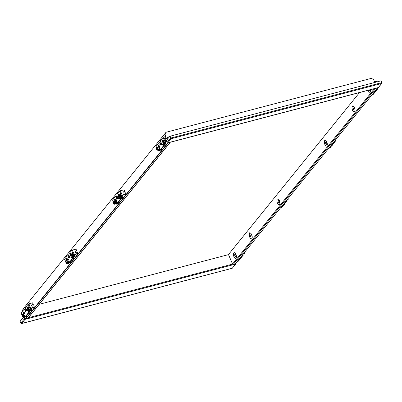 <?xml version="1.0" encoding="UTF-8"?>
<svg xmlns="http://www.w3.org/2000/svg" width="402" height="402" viewBox="0 0 402 402"><rect width="100%" height="100%" fill="white"/><g stroke="black" fill="none" stroke-linecap="round" stroke-linejoin="round"><path stroke-width="0.6" d="M236.054 258.114A2.96 1.332 75.3 0 1 233.949 256.722A2.96 1.332 75.3 0 1 233.818 252.893A2.96 1.332 75.3 0 1 234.773 252.747A2.96 1.332 75.3 0 1 236.225 255.164A2.96 1.332 75.3 0 1 236.145 257.983A2.96 1.332 75.3 0 1 236.054 258.114M279.521 204.387A2.96 1.332 75.3 0 1 277.41 203A2.96 1.332 75.3 0 1 277.279 199.171A2.96 1.332 75.3 0 1 278.234 199.025A2.96 1.332 75.3 0 1 279.686 201.442A2.96 1.332 75.3 0 1 279.606 204.261A2.96 1.332 75.3 0 1 279.521 204.387M326.932 145.78A2.96 1.332 75.3 0 1 324.826 144.393A2.96 1.332 75.3 0 1 324.695 140.559A2.96 1.332 75.3 0 1 325.645 140.419A2.96 1.332 75.3 0 1 327.102 142.831A2.96 1.332 75.3 0 1 327.022 145.655A2.96 1.332 75.3 0 1 326.932 145.78M370.679 89.641A2.96 1.332 75.3 0 1 370.483 91.927A2.96 1.332 75.3 0 1 370.393 92.058A2.96 1.332 75.3 0 1 368.147 90.304M354.036 108.741L353.187 109.731L352.961 109.213L353.755 108.233L354.036 108.741L353.187 109.731M353.755 108.233L353.976 108.756M251.31 235.723L250.461 236.718L250.235 236.195L251.024 235.215L251.31 235.723L250.461 236.718M251.024 235.215L251.25 235.738M352.232 105.887L352.353 106.435A2.96 1.332 -104.7 0 0 352.393 109.806A2.96 1.332 -104.7 0 0 354.252 111.836M352.413 106.304A2.96 1.332 75.3 0 1 352.72 106.123A2.96 1.332 75.3 0 1 354.594 108.113A2.96 1.332 75.3 0 1 354.644 111.515L354.725 112.123L354.529 111.661A2.96 1.332 75.3 0 1 354.222 111.846A2.96 1.332 75.3 0 1 352.343 109.857A2.96 1.332 75.3 0 1 352.293 106.45L352.217 105.847L352.474 106.289A2.96 1.332 -104.7 0 1 352.75 106.113M354.529 111.661L354.77 112.068M249.506 232.869L249.627 233.421A2.96 1.332 -104.7 0 0 249.667 236.793A2.96 1.332 -104.7 0 0 251.526 238.818M249.687 233.291A2.96 1.332 75.3 0 1 249.989 233.105A2.96 1.332 75.3 0 1 251.868 235.095A2.96 1.332 75.3 0 1 251.918 238.497L252.114 238.959L251.798 238.647A2.96 1.332 75.3 0 1 251.491 238.828A2.96 1.332 75.3 0 1 249.617 236.838A2.96 1.332 75.3 0 1 249.567 233.436L249.486 232.828L249.748 233.271A2.96 1.332 -104.7 0 1 250.024 233.1M251.798 238.647L252.039 239.049M377.332 87.892L375.523 88.606A0.593 0.502 -141 0 1 375.021 88.5M359.514 92.571L228.482 254.541L232.552 264.039A0.593 0.502 39 0 0 233.286 264.431L235.19 263.928L377.428 88.108M163.946 145.79L164.584 146.152A3.131 1.412 -104.7 0 0 165.066 146.288M120.484 199.513L121.123 199.879A3.131 1.412 -104.7 0 0 121.605 200.01M73.074 258.119L73.707 258.486A3.131 1.412 -104.7 0 0 74.189 258.617M29.607 311.846L30.245 312.208A3.131 1.412 -104.7 0 0 30.728 312.344M31.577 311.294A3.131 1.412 -104.7 0 0 31.286 308.445M75.038 257.571A3.131 1.412 -104.7 0 0 74.747 254.717M122.449 198.965A3.131 1.412 -104.7 0 0 122.047 195.809M165.91 145.238A3.131 1.412 -104.7 0 0 165.508 142.087M27.703 318.409A0.593 0.502 39 0 0 27.939 318.258L170.182 142.434A0.593 0.502 -141 0 1 169.94 142.584L168.041 143.087L25.803 318.907L27.703 318.409L169.94 142.584M165.614 132.801L23.612 308.334L24.14 309.565M26.914 316.037L27.2 316.701M167.795 142.911L25.668 318.595L25.803 318.907M23.356 317.304L20.1 321.334L20.884 323.158A0.593 0.502 39 0 0 21.396 323.555L232.105 268.28A0.593 0.502 39 0 0 232.291 268.179L235.667 264.074A0.593 0.266 -104.7 0 0 235.657 263.35M21.396 323.555A0.593 0.502 39 0 0 21.618 323.545L24.974 319.394L235.461 264.124M23.497 317.268L24.241 319.007A0.593 0.502 39 0 0 24.753 319.404L24.974 319.394M24.075 317.118L24.743 318.68A0.593 0.266 75.3 0 1 24.773 319.449M24.753 319.404L23.909 317.158M21.412 323.6A0.593 0.266 75.3 0 1 21.341 323.65A0.593 0.266 75.3 0 1 20.999 323.339M22.512 310.444L23.371 308.475L22.512 310.444L22.723 310.942M22.607 311.088L22.391 310.59M228.512 254.612L39.225 304.309M23.643 308.404L23.371 308.475M235.728 263.938A0.593 0.502 39 0 0 235.753 263.471L235.683 263.315M232.291 268.179A0.593 0.502 39 0 0 232.341 268.129L235.607 264.089M23.803 317.188L24.668 319.057M168.046 138.454A0.709 0.603 -141 0 1 167.503 137.273L167.895 136.971A0.593 0.502 39 0 0 168.453 137.946M168.84 137.474A0.593 0.502 39 0 0 167.895 136.971M167.403 139.243A0.779 0.663 -141 0 1 166.845 137.966M167.137 137.7A0.779 0.663 39 0 0 167.549 139.067M170.111 136.198L381.006 80.822L381.789 82.646A0.593 0.266 -104.7 0 1 381.82 83.415L170.92 138.79L170.111 136.198L170.895 138.022A0.593 0.266 75.3 0 1 170.92 138.79M381.759 83.43L378.493 87.47A0.593 0.502 -141 0 1 378.438 87.52L167.544 142.896A0.593 0.502 -141 0 1 167.031 142.499L170.393 138.348L169.609 136.524L169.915 136.444L170.815 138.399M378.438 87.52A0.593 0.502 -141 0 1 378.257 87.621L381.614 83.47M171.126 138.735L167.77 142.886A0.593 0.502 -141 0 1 167.544 142.896M375.257 82.33L374.664 82.018L373.589 79.516L371.388 78.35L165.885 132.308L165.026 134.278L166.096 136.78L165.443 138.278L166.393 140.494M165.443 138.278L165.981 136.931L164.905 134.424L165.885 132.308M166.277 140.64L165.322 138.424M167.564 142.941A0.593 0.266 75.3 0 1 167.488 142.991A0.593 0.266 75.3 0 1 167.147 142.68M170.9 138.745A0.593 0.502 -141 0 1 170.393 138.348M381.081 80.993L381.9 82.812A0.593 0.502 -141 0 1 381.875 83.284M167.031 142.499L166.247 140.675L169.609 136.524M278.295 200.663A1.422 0.638 75.3 0 1 278.34 200.528A1.422 0.638 75.3 0 1 278.601 200.256A1.422 0.638 75.3 0 1 279.435 201.045A1.422 0.638 75.3 0 1 279.325 203.005A1.422 0.638 75.3 0 1 278.963 202.899A1.422 0.638 75.3 0 1 278.852 202.804M278.36 202.176A1.181 0.533 -104.7 0 0 278.757 202.744A1.181 0.533 -104.7 0 0 279.315 202.487A1.181 0.533 -104.7 0 0 279.154 201.196A1.181 0.533 -104.7 0 0 278.239 200.764A1.181 0.533 -104.7 0 0 278.36 202.176M286.661 200.302L287.204 200.161A0.734 0.332 -104.7 0 0 287.224 200.156A0.734 0.332 -104.7 0 0 287.355 199.442M287.907 198.759A0.613 0.276 75.3 0 1 288.038 198.985A0.613 0.276 75.3 0 1 288.008 199.824L287.224 200.156M286.531 201.035A0.613 0.276 75.3 0 1 286.45 201.804L286.309 201.839M282.651 206.362A0.613 0.276 75.3 0 1 282.5 206.688L282.36 206.723M283.807 204.93L281.762 207.462L280.832 207.507M286.566 200.422L286.5 201.608L284.385 204.266A0.945 0.427 75.3 0 1 284.264 204.653L283.39 205.04L282.988 204.844M283.902 204.859A0.945 0.427 -104.7 0 0 284.038 204.874A0.945 0.427 -104.7 0 0 284.154 204.794M283.375 204.367L283.541 204.955M286.5 201.608L285.887 201.769L283.772 204.382L284.385 204.221M283.224 205.06L281.149 207.623M285.917 201.221L285.887 201.769M234.828 254.386A1.422 0.638 75.3 0 1 234.879 254.25A1.422 0.638 75.3 0 1 235.14 253.984A1.422 0.638 75.3 0 1 235.974 254.767A1.422 0.638 75.3 0 1 235.858 256.727A1.422 0.638 75.3 0 1 235.497 256.622A1.422 0.638 75.3 0 1 235.391 256.526M234.899 255.898A1.181 0.533 -104.7 0 0 235.296 256.466A1.181 0.533 -104.7 0 0 235.853 256.215A1.181 0.533 -104.7 0 0 235.693 254.918A1.181 0.533 -104.7 0 0 234.778 254.491A1.181 0.533 -104.7 0 0 234.899 255.898M243.2 254.029L243.743 253.883A0.734 0.332 -104.7 0 0 243.763 253.878A0.734 0.332 -104.7 0 0 243.893 253.17M244.446 252.486A0.613 0.276 75.3 0 1 244.577 252.707A0.613 0.276 75.3 0 1 244.547 253.551L243.763 253.878M243.069 254.757A0.613 0.276 75.3 0 1 242.989 255.526L242.848 255.561M239.19 260.084A0.613 0.276 75.3 0 1 239.039 260.411L238.899 260.446M240.346 258.657L238.296 261.189L237.371 261.23M243.104 254.144L243.039 255.33L240.919 257.989A0.945 0.427 75.3 0 1 240.803 258.38L239.929 258.767L239.527 258.566M240.436 258.587A0.945 0.427 -104.7 0 0 240.577 258.597A0.945 0.427 -104.7 0 0 240.692 258.516M239.914 258.089L240.079 258.677M243.039 255.33L242.426 255.491L240.311 258.104L240.924 257.943M239.763 258.782L237.682 261.35M242.456 254.948L242.426 255.491M69.445 256.446A0.613 0.276 -104.7 0 0 69.069 256.109A0.613 0.276 -104.7 0 0 69.033 256.953A0.613 0.276 -104.7 0 0 69.38 257.295A0.613 0.276 -104.7 0 0 69.445 256.446M69.611 255.903L70.395 255.571A0.734 0.332 75.3 0 1 70.415 255.566A0.734 0.332 75.3 0 1 70.847 255.973A0.734 0.332 75.3 0 1 70.792 256.984A0.734 0.332 75.3 0 1 70.767 256.989L69.928 257.089A0.613 0.276 -104.7 0 0 69.993 256.235A0.613 0.276 -104.7 0 0 69.611 255.903A0.613 0.276 -104.7 0 0 69.581 256.742A0.613 0.276 -104.7 0 0 69.928 257.089M73.672 255.481L73.702 255.471A1.477 0.668 -104.7 0 1 73.591 256.963L74.184 256.803A1.422 0.638 -104.7 0 0 74.445 256.536A1.422 0.638 -104.7 0 0 74.34 254.948M74.425 254.893A1.181 0.533 75.3 0 1 74.546 256.295A1.181 0.533 75.3 0 1 74.491 256.396M65.662 260.782L66.446 260.456A0.734 0.332 75.3 0 1 66.466 260.451A0.734 0.332 75.3 0 1 66.898 260.858A0.734 0.332 75.3 0 1 66.838 261.868A0.734 0.332 75.3 0 1 66.817 261.873L65.973 261.973A0.613 0.276 -104.7 0 0 66.039 261.119A0.613 0.276 -104.7 0 0 65.662 260.782A0.613 0.276 -104.7 0 0 65.632 261.627A0.613 0.276 -104.7 0 0 65.973 261.973M70.174 261.702L70.234 261.687A1.422 0.638 -104.7 0 0 70.496 261.421A1.422 0.638 -104.7 0 0 70.551 261.235M67.878 259.421A0.613 0.276 -104.7 0 0 67.516 259.079A0.613 0.276 -104.7 0 0 67.471 259.928A0.613 0.276 -104.7 0 0 67.832 260.27A0.613 0.276 -104.7 0 0 67.878 259.421M67.516 259.079L68.028 258.943A0.613 0.276 75.3 0 1 68.39 259.285A0.613 0.276 75.3 0 1 68.34 260.134L67.832 260.27M71.923 257.295A0.613 0.276 -104.7 0 0 71.561 256.953A0.613 0.276 -104.7 0 0 71.516 257.803A0.613 0.276 -104.7 0 0 71.878 258.144A0.613 0.276 -104.7 0 0 71.923 257.295M71.561 256.953L72.074 256.818A0.613 0.276 75.3 0 1 72.435 257.159A0.613 0.276 75.3 0 1 72.385 258.009L71.878 258.144M67.973 262.179A0.613 0.276 -104.7 0 0 67.611 261.838A0.613 0.276 -104.7 0 0 67.561 262.687A0.613 0.276 -104.7 0 0 67.923 263.029A0.613 0.276 -104.7 0 0 67.973 262.179M67.611 261.838L68.124 261.702A0.613 0.276 75.3 0 1 68.486 262.044A0.613 0.276 75.3 0 1 68.435 262.893L67.923 263.029M72.204 255.195A0.613 0.276 -104.7 0 0 71.842 254.853A0.613 0.276 -104.7 0 0 71.792 255.702A0.613 0.276 -104.7 0 0 72.154 256.044A0.613 0.276 -104.7 0 0 72.204 255.195M71.842 254.853L72.35 254.717A0.613 0.276 75.3 0 1 72.712 255.059A0.613 0.276 75.3 0 1 72.667 255.908L72.154 256.044M66.194 261.948A0.613 0.276 -104.7 0 0 66.3 262.491A0.613 0.276 -104.7 0 0 66.662 262.833A0.613 0.276 -104.7 0 0 66.712 261.983A0.613 0.276 -104.7 0 0 66.667 261.893M67.189 261.777A0.613 0.276 75.3 0 1 67.219 261.848A0.613 0.276 75.3 0 1 67.174 262.697L66.662 262.833M67.461 262.134A0.724 0.327 75.3 0 1 67.25 261.813A0.724 0.327 75.3 0 1 67.229 261.767M71.41 257.25A0.724 0.327 75.3 0 1 71.199 256.928A0.724 0.327 75.3 0 1 71.179 256.883M71.948 254.089A0.724 0.327 75.3 0 1 72.003 253.094A0.724 0.327 75.3 0 1 72.43 253.496A0.724 0.327 75.3 0 1 72.37 254.491A0.724 0.327 75.3 0 1 71.948 254.089M65.913 260.682A0.724 0.327 75.3 0 1 66.079 260.421A0.724 0.327 75.3 0 1 66.31 260.516M71.028 253.536A0.698 0.317 -104.7 0 0 70.968 253.541A0.698 0.317 -104.7 0 0 70.908 254.506A0.698 0.317 -104.7 0 0 71.32 254.893A0.698 0.317 -104.7 0 0 71.375 254.863M67.079 258.421A0.698 0.317 -104.7 0 0 67.013 258.426A0.698 0.317 -104.7 0 0 66.958 259.385A0.698 0.317 -104.7 0 0 67.37 259.777A0.698 0.317 -104.7 0 0 67.41 259.757M68.963 256.24A0.769 0.347 75.3 0 1 69.149 255.928A0.769 0.347 75.3 0 1 69.486 256.139M68.496 257.722A0.769 0.347 75.3 0 1 68.556 256.662A0.769 0.347 75.3 0 1 69.008 257.089A0.769 0.347 75.3 0 1 68.948 258.149A0.769 0.347 75.3 0 1 68.496 257.722M70.556 254.692A0.995 0.447 75.3 0 1 70.42 253.607A0.995 0.447 75.3 0 1 70.888 253.396A0.995 0.447 75.3 0 1 71.219 253.873A0.995 0.447 75.3 0 1 71.325 255.054A0.995 0.447 75.3 0 1 70.556 254.692M67.415 259.787A0.995 0.447 75.3 0 1 67.375 259.938A0.995 0.447 75.3 0 1 66.606 259.576A0.995 0.447 75.3 0 1 66.466 258.491A0.995 0.447 75.3 0 1 66.938 258.28A0.995 0.447 75.3 0 1 67.27 258.757A0.995 0.447 75.3 0 1 67.405 259.2M69.732 256.989A0.769 0.347 75.3 0 1 69.536 257.416A0.769 0.347 75.3 0 1 69.224 257.235M70.958 256.943A0.613 0.276 75.3 0 1 70.868 257.009L70.36 257.144A0.613 0.276 -104.7 0 0 70.476 257.024M77.42 253.521A0.593 0.502 -141 0 1 77.099 253.863L77.355 253.546A0.593 0.502 39 0 0 77.641 252.888L77.29 252.064L75.958 252.411A0.724 0.613 -141 0 1 75.415 251.139L76.742 250.793L76.028 249.129L72.35 250.094L74.184 254.376L77.355 253.546M70.209 262.436A0.593 0.502 -141 0 1 69.888 262.777L70.144 262.456A0.593 0.502 39 0 0 70.43 261.802L70.355 261.622M69.943 261.988L70.144 262.456L69.491 262.546M64.632 259.36L66.405 263.496L66.802 263.008L68.209 263.536L70.35 260.933A0.945 0.427 -104.7 0 0 70.486 260.943A0.945 0.427 -104.7 0 0 70.601 260.863L71.325 260.566L71.581 259.968M66.405 263.496L67.702 263.35M69.149 262.968L69.888 262.777M74.184 254.376L73.084 255.245L73.697 255.084L73.561 257.516L71.591 260.094M73.702 255.471L73.727 255.441A1.834 0.513 -23.2 0 1 75.767 254.31L77.099 253.863M64.571 259.215L67.134 256.049A1.658 0.749 75.3 0 1 67.34 255.908A1.658 0.749 75.3 0 1 67.697 255.989L67.697 255.989A1.658 0.749 75.3 0 0 68.059 256.069A1.658 0.749 75.3 0 0 68.265 255.928L68.667 255.436A1.658 0.749 75.3 0 0 68.873 254.536L68.873 254.536A1.658 0.749 75.3 0 1 69.084 253.642L71.641 250.476L72.35 250.094M70.712 260.727A0.945 0.427 75.3 0 0 70.832 260.34L72.948 257.677L73.084 255.245M76.742 250.793L75.154 251.456A0.724 0.613 39 0 0 75.028 251.506L75.043 251.501M70.832 260.29L71.445 260.129M72.948 257.677L73.561 257.516M68.209 263.536L68.822 263.375L70.868 260.843M67.697 255.989L68.355 255.818L67.697 255.989M25.984 310.168A0.613 0.276 -104.7 0 0 25.607 309.831A0.613 0.276 -104.7 0 0 25.572 310.676A0.613 0.276 -104.7 0 0 25.919 311.022A0.613 0.276 -104.7 0 0 25.984 310.168M26.15 309.625L26.934 309.299A0.734 0.332 75.3 0 1 26.954 309.289A0.734 0.332 75.3 0 1 27.386 309.696A0.734 0.332 75.3 0 1 27.331 310.711A0.734 0.332 75.3 0 1 27.306 310.711L26.462 310.811A0.613 0.276 -104.7 0 0 26.532 309.962A0.613 0.276 -104.7 0 0 26.15 309.625A0.613 0.276 -104.7 0 0 26.12 310.47A0.613 0.276 -104.7 0 0 26.462 310.811M30.135 310.681L30.723 310.53A1.422 0.638 -104.7 0 0 30.984 310.259A1.422 0.638 -104.7 0 0 30.879 308.671M30.964 308.62A1.181 0.533 75.3 0 1 31.085 310.022A1.181 0.533 75.3 0 1 31.029 310.123M22.2 314.51A0.613 0.276 -104.7 0 0 22.17 315.354A0.613 0.276 -104.7 0 0 22.512 315.696A0.613 0.276 -104.7 0 0 22.577 314.846A0.613 0.276 -104.7 0 0 22.2 314.51L22.984 314.178A0.734 0.332 75.3 0 1 23.004 314.173A0.734 0.332 75.3 0 1 23.437 314.58A0.734 0.332 75.3 0 1 23.376 315.595A0.734 0.332 75.3 0 1 23.356 315.595L25.828 314.947M26.713 315.429L26.768 315.409A1.422 0.638 -104.7 0 0 27.034 315.143A1.422 0.638 -104.7 0 0 27.09 314.962M24.416 313.143A0.613 0.276 -104.7 0 0 24.055 312.801A0.613 0.276 -104.7 0 0 24.004 313.65A0.613 0.276 -104.7 0 0 24.366 313.992A0.613 0.276 -104.7 0 0 24.416 313.143M24.055 312.801L24.567 312.671A0.613 0.276 75.3 0 1 24.929 313.012A0.613 0.276 75.3 0 1 24.879 313.861L24.366 313.992M28.462 311.017A0.613 0.276 -104.7 0 0 28.1 310.676A0.613 0.276 -104.7 0 0 28.055 311.525A0.613 0.276 -104.7 0 0 28.416 311.867A0.613 0.276 -104.7 0 0 28.462 311.017M28.1 310.676L28.612 310.545A0.613 0.276 75.3 0 1 28.974 310.887A0.613 0.276 75.3 0 1 28.924 311.736L28.416 311.867M24.512 315.902A0.613 0.276 -104.7 0 0 24.15 315.56A0.613 0.276 -104.7 0 0 24.1 316.409A0.613 0.276 -104.7 0 0 24.462 316.751A0.613 0.276 -104.7 0 0 24.512 315.902M24.15 315.56L24.663 315.429A0.613 0.276 75.3 0 1 25.024 315.766A0.613 0.276 75.3 0 1 24.974 316.615L24.462 316.751M28.743 308.917A0.613 0.276 -104.7 0 0 28.381 308.575A0.613 0.276 -104.7 0 0 28.331 309.424A0.613 0.276 -104.7 0 0 28.693 309.766A0.613 0.276 -104.7 0 0 28.743 308.917M28.381 308.575L28.889 308.445A0.613 0.276 75.3 0 1 29.251 308.781A0.613 0.276 75.3 0 1 29.205 309.63L28.693 309.766M22.733 315.671A0.613 0.276 -104.7 0 0 22.839 316.213A0.613 0.276 -104.7 0 0 23.2 316.555A0.613 0.276 -104.7 0 0 23.251 315.706A0.613 0.276 -104.7 0 0 23.205 315.615M23.728 315.5A0.613 0.276 75.3 0 1 23.758 315.57A0.613 0.276 75.3 0 1 23.713 316.419L23.2 316.555M23.999 315.861A0.724 0.327 75.3 0 1 23.788 315.54A0.724 0.327 75.3 0 1 23.768 315.49M27.949 310.977A0.724 0.327 75.3 0 1 27.738 310.656A0.724 0.327 75.3 0 1 27.718 310.605M28.487 307.816A0.724 0.327 75.3 0 1 28.542 306.816A0.724 0.327 75.3 0 1 28.969 307.218A0.724 0.327 75.3 0 1 28.909 308.213A0.724 0.327 75.3 0 1 28.487 307.816M22.447 314.404A0.724 0.327 75.3 0 1 22.618 314.143A0.724 0.327 75.3 0 1 22.849 314.238M27.567 307.264A0.698 0.317 -104.7 0 0 27.502 307.264A0.698 0.317 -104.7 0 0 27.447 308.228A0.698 0.317 -104.7 0 0 27.859 308.615A0.698 0.317 -104.7 0 0 27.914 308.585M23.612 312.143A0.698 0.317 -104.7 0 0 23.552 312.148A0.698 0.317 -104.7 0 0 23.497 313.113A0.698 0.317 -104.7 0 0 23.909 313.5A0.698 0.317 -104.7 0 0 23.949 313.48M25.502 309.962A0.769 0.347 75.3 0 1 25.688 309.651A0.769 0.347 75.3 0 1 26.019 309.862M25.03 311.444A0.769 0.347 75.3 0 1 25.095 310.384A0.769 0.347 75.3 0 1 25.547 310.811A0.769 0.347 75.3 0 1 25.482 311.872A0.769 0.347 75.3 0 1 25.03 311.444M27.095 308.414A0.995 0.447 75.3 0 1 26.959 307.329A0.995 0.447 75.3 0 1 27.426 307.118A0.995 0.447 75.3 0 1 27.758 307.595A0.995 0.447 75.3 0 1 27.864 308.781A0.995 0.447 75.3 0 1 27.095 308.414M23.954 313.51A0.995 0.447 75.3 0 1 23.914 313.661A0.995 0.447 75.3 0 1 23.145 313.299A0.995 0.447 75.3 0 1 23.004 312.213A0.995 0.447 75.3 0 1 23.477 312.002A0.995 0.447 75.3 0 1 23.808 312.48A0.995 0.447 75.3 0 1 23.939 312.922M26.271 310.711A0.769 0.347 75.3 0 1 26.075 311.138A0.769 0.347 75.3 0 1 25.763 310.957M27.497 310.666A0.613 0.276 75.3 0 1 27.406 310.736L26.899 310.867A0.613 0.276 -104.7 0 0 27.014 310.746M33.959 307.244A0.593 0.502 -141 0 1 33.637 307.585L33.894 307.269A0.593 0.502 39 0 0 34.18 306.61L33.823 305.786L32.497 306.138A0.724 0.613 -141 0 1 31.949 304.862L33.281 304.515L32.567 302.852L28.889 303.822L30.723 308.098L33.894 307.269M26.748 316.158A0.593 0.502 -141 0 1 26.426 316.5L26.683 316.183A0.593 0.502 39 0 0 26.969 315.525L26.894 315.349M26.482 315.716L26.683 316.183L26.029 316.273M21.17 313.083L22.944 317.218L23.341 316.731L24.743 317.263L26.884 314.66A0.945 0.427 -104.7 0 0 27.024 314.671A0.945 0.427 -104.7 0 0 27.14 314.59L27.864 314.289L28.12 313.691M22.944 317.218L24.241 317.072M25.688 316.691L26.426 316.5M30.723 308.098L29.622 308.967L30.235 308.806L30.1 311.243L28.13 313.816M30.21 309.203L30.266 309.163A1.834 0.513 -23.2 0 1 32.306 308.032L33.637 307.585M21.11 312.942L23.673 309.776A1.658 0.749 75.3 0 1 23.874 309.635A1.658 0.749 75.3 0 1 24.236 309.716L24.236 309.716A1.658 0.749 75.3 0 0 24.597 309.796A1.658 0.749 75.3 0 0 24.803 309.656L25.205 309.158A1.658 0.749 75.3 0 0 25.411 308.259L25.411 308.259A1.658 0.749 75.3 0 1 25.622 307.364L28.18 304.198L28.889 303.822M27.251 314.449A0.945 0.427 75.3 0 0 27.366 314.062L29.487 311.404L29.622 308.967M33.281 304.515L31.693 305.178A0.724 0.613 39 0 0 31.567 305.229M27.371 314.017L27.984 313.856M29.487 311.404L30.1 311.243M24.743 317.263L25.356 317.103L27.406 314.57M24.236 309.716L24.894 309.54L24.236 309.716M30.13 310.691A1.477 0.668 -104.7 0 0 30.24 309.193M370.543 89.676A1.422 0.638 75.3 0 1 370.197 90.676A1.422 0.638 75.3 0 1 369.835 90.566A1.422 0.638 75.3 0 1 369.729 90.47M369.312 89.998A1.181 0.533 -104.7 0 0 369.629 90.41A1.181 0.533 -104.7 0 0 370.227 89.757M375.061 92.133A0.613 0.276 75.3 0 1 374.93 92.38L374.825 92.425M378.986 86.862A0.613 0.276 75.3 0 1 378.88 87.495L378.096 87.822M377.996 87.973A0.613 0.276 75.3 0 1 377.915 88.736L377.779 88.777M374.121 93.299A0.613 0.276 75.3 0 1 373.966 93.621L373.825 93.661M376.664 81.963L376.347 81.229L376.664 81.34M375.277 91.867L373.227 94.4L372.297 94.445M378.011 87.716L377.965 88.54L375.85 91.204A0.945 0.427 75.3 0 1 375.734 91.591L374.86 91.978L374.453 91.782M375.367 91.797A0.945 0.427 -104.7 0 0 375.503 91.807A0.945 0.427 -104.7 0 0 375.624 91.726M374.84 91.304L375.006 91.887M377.965 88.54L377.352 88.701L375.237 91.314L375.85 91.153M374.689 91.993L372.614 94.56M377.383 88.159L377.352 88.701M376.347 81.229L374.528 81.706M325.705 142.057A1.422 0.638 75.3 0 1 325.751 141.921A1.422 0.638 75.3 0 1 326.012 141.65A1.422 0.638 75.3 0 1 326.846 142.439A1.422 0.638 75.3 0 1 326.736 144.398A1.422 0.638 75.3 0 1 326.374 144.293A1.422 0.638 75.3 0 1 326.268 144.197M325.776 143.564A1.181 0.533 -104.7 0 0 326.168 144.132A1.181 0.533 -104.7 0 0 326.731 143.881A1.181 0.533 -104.7 0 0 326.565 142.589A1.181 0.533 -104.7 0 0 325.65 142.157A1.181 0.533 -104.7 0 0 325.776 143.564M331.6 145.856A0.613 0.276 75.3 0 1 331.469 146.102L331.364 146.147M334.544 141.574L334.615 141.554A0.734 0.332 -104.7 0 0 334.635 141.544A0.734 0.332 -104.7 0 0 334.771 140.836M335.323 140.152A0.613 0.276 75.3 0 1 335.454 140.373A0.613 0.276 75.3 0 1 335.419 141.218L334.635 141.544M334.534 141.695A0.613 0.276 75.3 0 1 334.454 142.464L334.313 142.499M330.66 147.021A0.613 0.276 75.3 0 1 330.504 147.348L330.364 147.383M331.816 145.589L329.766 148.122L328.836 148.167M334.57 141.082L334.504 142.268L332.389 144.926A0.945 0.427 75.3 0 1 332.268 145.313L331.399 145.7L330.992 145.504M331.906 145.519A0.945 0.427 -104.7 0 0 332.042 145.534A0.945 0.427 -104.7 0 0 332.158 145.454M331.379 145.027L331.544 145.614M334.504 142.268L333.891 142.429L331.776 145.042L332.389 144.881M331.228 145.72L329.153 148.283M333.921 141.881L333.891 142.429M160.323 144.112A0.613 0.276 -104.7 0 0 159.941 143.775A0.613 0.276 -104.7 0 0 159.911 144.619A0.613 0.276 -104.7 0 0 160.252 144.966A0.613 0.276 -104.7 0 0 160.323 144.112M160.488 143.569L161.272 143.243A0.734 0.332 75.3 0 1 161.292 143.233A0.734 0.332 75.3 0 1 161.725 143.64A0.734 0.332 75.3 0 1 161.664 144.655A0.734 0.332 75.3 0 1 161.644 144.66L160.8 144.755A0.613 0.276 -104.7 0 0 160.865 143.906A0.613 0.276 -104.7 0 0 160.488 143.569A0.613 0.276 -104.7 0 0 160.453 144.413A0.613 0.276 -104.7 0 0 160.8 144.755M165.001 144.489L165.056 144.474A1.422 0.638 -104.7 0 0 165.322 144.202A1.422 0.638 -104.7 0 0 165.222 142.64M165.202 142.368A1.181 0.533 75.3 0 1 165.297 142.559A1.181 0.533 75.3 0 1 165.423 143.966A1.181 0.533 75.3 0 1 165.368 144.067M156.539 148.454L157.323 148.127A0.734 0.332 75.3 0 1 157.343 148.117A0.734 0.332 75.3 0 1 157.77 148.524A0.734 0.332 75.3 0 1 157.715 149.539A0.734 0.332 75.3 0 1 157.695 149.544L156.85 149.639A0.613 0.276 -104.7 0 0 156.916 148.79A0.613 0.276 -104.7 0 0 156.539 148.454A0.613 0.276 -104.7 0 0 156.504 149.298A0.613 0.276 -104.7 0 0 156.85 149.639M161.679 149.373A0.593 0.502 -141 0 1 161.353 149.71L161.609 149.393L161.107 149.358A1.422 0.638 -104.7 0 0 161.368 149.087A1.422 0.638 -104.7 0 0 161.423 148.906M161.81 143.097A0.613 0.276 -104.7 0 0 161.514 142.891A0.613 0.276 -104.7 0 0 161.358 143.218M161.514 142.891L162.026 142.755A0.613 0.276 75.3 0 1 162.318 142.966M159.348 146.358A0.613 0.276 -104.7 0 0 158.986 146.016A0.613 0.276 -104.7 0 0 158.936 146.866A0.613 0.276 -104.7 0 0 159.298 147.207A0.613 0.276 -104.7 0 0 159.348 146.358M158.986 146.016L159.493 145.881A0.613 0.276 75.3 0 1 159.855 146.222A0.613 0.276 75.3 0 1 159.81 147.072L159.298 147.207M163.393 144.233A0.613 0.276 -104.7 0 0 163.031 143.891A0.613 0.276 -104.7 0 0 162.981 144.74A0.613 0.276 -104.7 0 0 163.343 145.082A0.613 0.276 -104.7 0 0 163.393 144.233M163.031 143.891L163.539 143.755A0.613 0.276 75.3 0 1 163.9 144.097A0.613 0.276 75.3 0 1 163.855 144.946L163.343 145.082M159.438 149.117A0.613 0.276 -104.7 0 0 159.076 148.775A0.613 0.276 -104.7 0 0 159.031 149.624A0.613 0.276 -104.7 0 0 159.393 149.966A0.613 0.276 -104.7 0 0 159.438 149.117M159.076 148.775L159.589 148.639A0.613 0.276 75.3 0 1 159.951 148.981A0.613 0.276 75.3 0 1 159.901 149.83L159.393 149.966M163.669 142.132A0.613 0.276 -104.7 0 0 163.307 141.79A0.613 0.276 -104.7 0 0 163.257 142.64A0.613 0.276 -104.7 0 0 163.619 142.981A0.613 0.276 -104.7 0 0 163.669 142.132M163.307 141.79L163.82 141.655A0.613 0.276 75.3 0 1 164.182 141.996A0.613 0.276 75.3 0 1 164.132 142.846L163.619 142.981M163.85 142.921A0.724 0.327 75.3 0 1 163.684 143.534A0.724 0.327 75.3 0 1 163.262 143.132A0.724 0.327 75.3 0 1 163.167 142.318M159.604 147.127A0.724 0.327 75.3 0 1 159.79 147.423A0.724 0.327 75.3 0 1 159.735 148.418A0.724 0.327 75.3 0 1 159.308 148.016A0.724 0.327 75.3 0 1 159.217 147.202M163.413 141.027A0.724 0.327 75.3 0 1 163.473 140.032A0.724 0.327 75.3 0 1 163.895 140.429A0.724 0.327 75.3 0 1 163.84 141.429A0.724 0.327 75.3 0 1 163.413 141.027M157.408 148.102A0.724 0.327 75.3 0 1 157.544 147.358A0.724 0.327 75.3 0 1 157.971 147.755A0.724 0.327 75.3 0 1 158.036 147.936M162.493 140.474A0.698 0.317 -104.7 0 0 162.433 140.479A0.698 0.317 -104.7 0 0 162.378 141.439A0.698 0.317 -104.7 0 0 162.79 141.826A0.698 0.317 -104.7 0 0 162.84 141.8M158.544 145.358A0.698 0.317 -104.7 0 0 158.483 145.358A0.698 0.317 -104.7 0 0 158.428 146.323A0.698 0.317 -104.7 0 0 158.835 146.71A0.698 0.317 -104.7 0 0 158.875 146.695M160.453 143.594A0.769 0.347 75.3 0 1 160.614 142.866A0.769 0.347 75.3 0 1 161.066 143.288A0.769 0.347 75.3 0 1 161.081 143.323M159.835 143.906A0.769 0.347 75.3 0 1 160.021 143.594A0.769 0.347 75.3 0 1 160.358 143.805M162.021 141.63A0.995 0.447 75.3 0 1 161.885 140.544A0.995 0.447 75.3 0 1 162.358 140.333A0.995 0.447 75.3 0 1 162.684 140.811A0.995 0.447 75.3 0 1 162.79 141.991A0.995 0.447 75.3 0 1 162.021 141.63M158.885 146.725A0.995 0.447 75.3 0 1 158.84 146.876A0.995 0.447 75.3 0 1 158.071 146.514A0.995 0.447 75.3 0 1 157.936 145.429A0.995 0.447 75.3 0 1 158.403 145.217A0.995 0.447 75.3 0 1 158.735 145.695A0.995 0.447 75.3 0 1 158.87 146.132M160.604 144.655A0.769 0.347 75.3 0 1 160.413 145.087A0.769 0.347 75.3 0 1 160.096 144.906M158.795 149.253A0.613 0.276 75.3 0 1 158.639 149.634L158.127 149.77A0.613 0.276 -104.7 0 0 158.282 149.388M157.81 149.514A0.613 0.276 -104.7 0 0 158.127 149.77M161.423 148.961L161.609 149.393A0.593 0.502 39 0 0 161.895 148.74L161.78 148.469M157.499 149.564L157.87 150.433L158.267 149.946L159.674 150.474L161.815 147.871A0.945 0.427 -104.7 0 0 161.951 147.881A0.945 0.427 -104.7 0 0 162.071 147.8L162.795 147.504L163.046 146.901M157.87 150.433L159.172 150.283M160.619 149.906L161.353 149.71M156.097 146.298L158.599 142.986A1.658 0.749 75.3 0 1 158.805 142.846A1.658 0.749 75.3 0 1 159.167 142.926L159.167 142.926A1.658 0.749 75.3 0 0 159.529 143.006A1.658 0.749 75.3 0 0 159.735 142.866L160.132 142.373A1.658 0.749 75.3 0 0 160.343 141.474L160.343 141.474A1.658 0.749 75.3 0 1 160.549 140.574L163.112 137.409L163.82 137.032L165.654 141.313L166.438 141.107M165.654 141.313L164.549 142.177L165.162 142.017L165.026 144.454L163.056 147.031M165.142 142.414L165.197 142.373A1.834 0.513 -23.2 0 1 166.594 141.479M163.82 137.032L165.8 136.514M162.182 147.665A0.945 0.427 75.3 0 0 162.297 147.273L164.413 144.614L164.549 142.177M162.297 147.227L162.91 147.067M164.413 144.614L165.026 144.454M159.674 150.474L160.287 150.313L162.338 147.78M159.167 142.926L159.825 142.755L159.167 142.926M165.056 143.901A1.477 0.668 -104.7 0 0 165.172 142.408M116.856 197.839A0.613 0.276 -104.7 0 0 116.479 197.503A0.613 0.276 -104.7 0 0 116.449 198.347A0.613 0.276 -104.7 0 0 116.791 198.688A0.613 0.276 -104.7 0 0 116.856 197.839M117.027 197.292L117.811 196.965A0.734 0.332 75.3 0 1 117.831 196.96A0.734 0.332 75.3 0 1 118.263 197.367A0.734 0.332 75.3 0 1 118.203 198.377A0.734 0.332 75.3 0 1 118.183 198.382L117.339 198.482A0.613 0.276 -104.7 0 0 117.404 197.628A0.613 0.276 -104.7 0 0 117.027 197.292A0.613 0.276 -104.7 0 0 116.992 198.136A0.613 0.276 -104.7 0 0 117.339 198.482M121.54 198.211L121.595 198.196A1.422 0.638 -104.7 0 0 121.861 197.925A1.422 0.638 -104.7 0 0 121.761 196.362M121.68 196.141L121.736 196.101A1.181 0.533 75.3 0 1 121.836 196.282A1.181 0.533 75.3 0 1 121.957 197.689A1.181 0.533 75.3 0 1 121.906 197.789M113.078 202.176A0.613 0.276 -104.7 0 0 113.042 203.02A0.613 0.276 -104.7 0 0 113.389 203.367A0.613 0.276 -104.7 0 0 113.454 202.513A0.613 0.276 -104.7 0 0 113.078 202.176L113.861 201.849A0.734 0.332 75.3 0 1 113.882 201.844A0.734 0.332 75.3 0 1 114.309 202.251A0.734 0.332 75.3 0 1 114.253 203.261A0.734 0.332 75.3 0 1 114.233 203.266L115.464 202.945M117.585 203.095L117.645 203.08A1.422 0.638 -104.7 0 0 117.907 202.809A1.422 0.638 -104.7 0 0 117.962 202.628M117.907 202.809L118.007 202.578A1.181 0.533 75.3 0 1 117.952 202.673L118.148 203.116A0.593 0.502 39 0 0 118.434 202.462L118.319 202.191M118.349 196.824A0.613 0.276 -104.7 0 0 118.052 196.613A0.613 0.276 -104.7 0 0 117.897 196.94M118.052 196.613L118.565 196.477A0.613 0.276 75.3 0 1 118.856 196.689M115.887 200.08A0.613 0.276 -104.7 0 0 115.525 199.739A0.613 0.276 -104.7 0 0 115.474 200.588A0.613 0.276 -104.7 0 0 115.836 200.93A0.613 0.276 -104.7 0 0 115.887 200.08M115.525 199.739L116.032 199.603A0.613 0.276 75.3 0 1 116.394 199.945A0.613 0.276 75.3 0 1 116.349 200.794L115.836 200.93M119.932 197.955A0.613 0.276 -104.7 0 0 119.57 197.613A0.613 0.276 -104.7 0 0 119.52 198.462A0.613 0.276 -104.7 0 0 119.881 198.804A0.613 0.276 -104.7 0 0 119.932 197.955M119.57 197.613L120.077 197.477A0.613 0.276 75.3 0 1 120.439 197.819A0.613 0.276 75.3 0 1 120.394 198.668L119.881 198.804M115.977 202.839A0.613 0.276 -104.7 0 0 115.615 202.497A0.613 0.276 -104.7 0 0 115.57 203.347A0.613 0.276 -104.7 0 0 115.932 203.688A0.613 0.276 -104.7 0 0 115.977 202.839M115.615 202.497L116.128 202.362A0.613 0.276 75.3 0 1 116.49 202.703A0.613 0.276 75.3 0 1 116.439 203.553L115.932 203.688M120.208 195.854A0.613 0.276 -104.7 0 0 119.846 195.513A0.613 0.276 -104.7 0 0 119.796 196.362A0.613 0.276 -104.7 0 0 120.158 196.704A0.613 0.276 -104.7 0 0 120.208 195.854M119.846 195.513L120.359 195.377A0.613 0.276 75.3 0 1 120.721 195.719A0.613 0.276 75.3 0 1 120.67 196.568L120.158 196.704M120.389 196.643A0.724 0.327 75.3 0 1 120.223 197.256A0.724 0.327 75.3 0 1 119.801 196.859A0.724 0.327 75.3 0 1 119.706 196.045M116.143 200.849A0.724 0.327 75.3 0 1 116.329 201.146A0.724 0.327 75.3 0 1 116.273 202.141A0.724 0.327 75.3 0 1 115.846 201.744A0.724 0.327 75.3 0 1 115.756 200.925M119.952 194.749A0.724 0.327 75.3 0 1 120.012 193.754A0.724 0.327 75.3 0 1 120.434 194.156A0.724 0.327 75.3 0 1 120.379 195.151A0.724 0.327 75.3 0 1 119.952 194.749M113.942 201.824A0.724 0.327 75.3 0 1 114.083 201.08A0.724 0.327 75.3 0 1 114.51 201.482A0.724 0.327 75.3 0 1 114.57 201.658M119.032 194.196A0.698 0.317 -104.7 0 0 118.972 194.201A0.698 0.317 -104.7 0 0 118.917 195.166A0.698 0.317 -104.7 0 0 119.324 195.553A0.698 0.317 -104.7 0 0 119.379 195.523M115.083 199.08A0.698 0.317 -104.7 0 0 115.022 199.085A0.698 0.317 -104.7 0 0 114.962 200.045A0.698 0.317 -104.7 0 0 115.374 200.437A0.698 0.317 -104.7 0 0 115.414 200.417M116.987 197.317A0.769 0.347 75.3 0 1 117.153 196.588A0.769 0.347 75.3 0 1 117.605 197.015A0.769 0.347 75.3 0 1 117.62 197.045M116.374 197.633A0.769 0.347 75.3 0 1 116.56 197.322A0.769 0.347 75.3 0 1 116.897 197.533M118.56 195.352A0.995 0.447 75.3 0 1 118.424 194.266A0.995 0.447 75.3 0 1 118.891 194.055A0.995 0.447 75.3 0 1 119.223 194.533A0.995 0.447 75.3 0 1 119.329 195.714A0.995 0.447 75.3 0 1 118.56 195.352M115.424 200.447A0.995 0.447 75.3 0 1 115.379 200.598A0.995 0.447 75.3 0 1 114.61 200.236A0.995 0.447 75.3 0 1 114.475 199.151A0.995 0.447 75.3 0 1 114.942 198.94A0.995 0.447 75.3 0 1 115.273 199.417A0.995 0.447 75.3 0 1 115.409 199.859M117.143 198.382A0.769 0.347 75.3 0 1 116.952 198.809A0.769 0.347 75.3 0 1 116.635 198.628M115.334 202.98A0.613 0.276 75.3 0 1 115.178 203.357L114.665 203.492A0.613 0.276 -104.7 0 0 114.821 203.11M114.349 203.236A0.613 0.276 -104.7 0 0 114.665 203.492M125.429 194.181A0.593 0.502 -141 0 1 125.102 194.523L125.359 194.206A0.593 0.502 39 0 0 125.645 193.548L125.293 192.724L123.967 193.071A0.724 0.613 -141 0 1 123.419 191.799L124.746 191.452L124.037 189.789L120.359 190.754L122.193 195.035L125.359 194.206M118.218 203.095A0.593 0.502 -141 0 1 117.892 203.437L118.148 203.116L117.495 203.206M114.037 203.286L114.409 204.156L114.806 203.668L116.213 204.196L118.354 201.593A0.945 0.427 -104.7 0 0 118.489 201.603A0.945 0.427 -104.7 0 0 118.605 201.523L119.334 201.226L119.585 200.628M114.409 204.156L115.711 204.01M117.158 203.628L117.892 203.437M122.193 195.035L121.087 195.905L121.7 195.744L121.565 198.176L119.595 200.754M121.736 196.101A1.834 0.513 -23.2 0 1 123.776 194.97L125.102 194.523M112.635 200.02L115.138 196.709A1.658 0.749 75.3 0 1 115.344 196.568A1.658 0.749 75.3 0 1 115.706 196.648L115.706 196.648A1.658 0.749 75.3 0 0 116.067 196.729A1.658 0.749 75.3 0 0 116.268 196.588L116.67 196.096A1.658 0.749 75.3 0 0 116.881 195.196L116.881 195.196A1.658 0.749 75.3 0 1 117.088 194.302L119.65 191.136L120.359 190.754M118.716 201.387A0.945 0.427 75.3 0 0 118.836 201L120.952 198.337L121.087 195.905M124.746 191.452L123.163 192.116A0.724 0.613 39 0 0 123.032 192.166L123.032 192.171M118.836 200.95L119.449 200.789M120.952 198.337L121.565 198.176M116.213 204.196L116.826 204.035L118.876 201.502M115.706 196.648L116.364 196.477L115.706 196.648M121.595 197.623A1.477 0.668 -104.7 0 0 121.711 196.131M232.552 264.039L374.438 88.651M233.286 264.431L375.523 88.606M24.743 318.68L25.828 318.399M28.366 317.731L232.587 264.109M24.241 319.007L20.884 323.158M381.789 82.646L170.895 138.022M284.385 204.266L283.646 204.457M284.264 204.653L283.651 204.814M240.919 257.989L240.185 258.184M240.803 258.38L240.19 258.541M71.641 250.476L73.476 254.752M70.601 260.863L71.214 260.702M70.832 260.34L71.566 260.144M75.415 251.139L75.154 251.456M28.18 304.198L30.014 308.48M27.14 314.59L27.753 314.429M27.366 314.062L28.105 313.867M31.949 304.862L31.693 305.178M375.85 91.204L375.116 91.395M375.734 91.591L375.116 91.751M332.389 144.926L331.655 145.117M332.268 145.313L331.655 145.474M163.112 137.409L164.946 141.69M156.036 146.152L156.951 148.283M162.071 147.8L162.684 147.64M162.297 147.273L163.031 147.082M119.65 191.136L121.484 195.412M112.575 199.874L113.49 202.005M118.605 201.523L119.223 201.362M118.836 201L119.57 200.804M123.419 191.799L123.163 192.116M21.341 323.65L232.235 268.275M166.79 138.132L167.413 137.358M378.388 87.616L167.488 142.991M279.169 200.111L278.601 200.256M279.892 202.854L279.325 203.005M284.038 204.874L283.39 205.04M235.708 253.833L235.14 253.984M236.431 256.582L235.858 256.727M240.577 258.597L239.929 258.767M69.069 256.109L69.35 255.989M69.38 257.295L69.682 257.26M73.018 256.401L70.792 256.984M71.687 255.235L70.415 255.566M69.29 261.225L66.838 261.868M67.601 260.154L66.466 260.451M77.591 253.396L77.335 253.712M70.38 262.31L70.124 262.627M66.37 263.596L64.536 259.315M70.486 260.943L71.129 260.777M67.34 255.908L68.536 255.597M25.607 309.831L25.889 309.716M25.919 311.022L26.22 310.987M29.557 310.123L27.331 310.711M28.225 308.957L26.954 309.289M22.512 315.696L23.356 315.595M24.14 313.877L23.004 314.173M34.13 307.118L33.874 307.435M26.919 316.032L26.663 316.349M22.909 317.319L21.075 313.037M27.024 314.671L27.668 314.5M23.874 309.635L25.075 309.319M370.765 90.525L370.197 90.676M376.97 81.882L376.694 81.239M375.503 91.807L374.86 91.978M326.585 141.499L326.012 141.65M327.303 144.248L326.736 144.398M332.042 145.534L331.399 145.7M159.941 143.775L160.227 143.66M160.252 144.966L160.559 144.931M162.88 144.333L161.664 144.655M163.152 142.745L161.292 143.233M158.931 149.217L157.715 149.539M159.202 147.629L157.343 148.117M161.845 149.242L161.589 149.564M157.84 150.534L157.428 149.574M156.886 148.308L156.006 146.253M161.951 147.881L162.599 147.71M158.805 142.846L160.001 142.529M116.479 197.503L116.761 197.382M116.791 198.688L117.098 198.653M119.419 198.06L118.203 198.377M119.69 196.472L117.831 196.96M113.389 203.367L114.233 203.266M115.741 201.352L113.882 201.844M125.595 194.055L125.339 194.372M118.384 202.97L118.128 203.286M114.379 204.256L113.967 203.296M113.424 202.03L112.545 199.975M118.489 201.603L119.138 201.437M115.344 196.568L116.54 196.256"/></g></svg>
